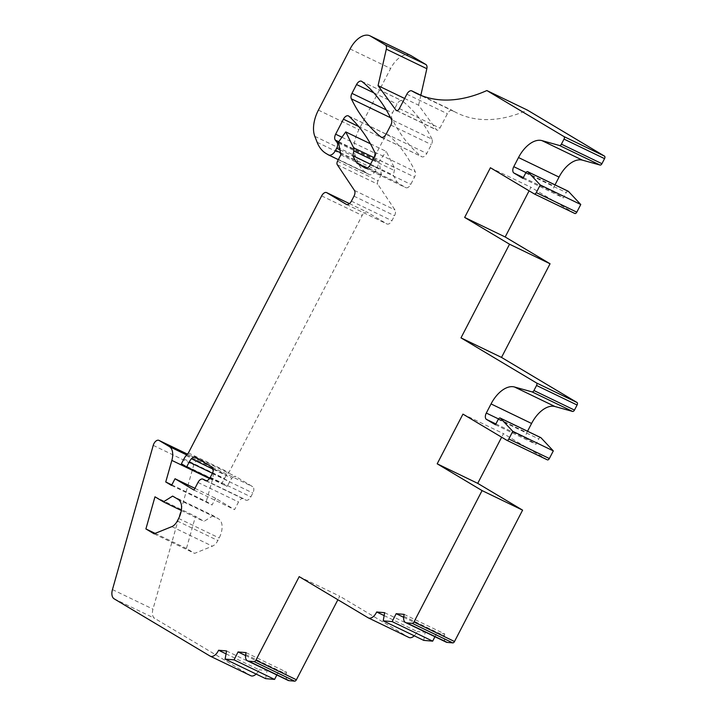 <?xml version="1.0" encoding="UTF-8"?>
<svg xmlns="http://www.w3.org/2000/svg" width="717" height="717" viewBox="0 0 717 717"><rect width="100%" height="100%" fill="white"/><g stroke="black" fill="none" stroke-linecap="round" stroke-linejoin="round"><path stroke-width="0.54" stroke-dasharray="3.58 2.69" d="M384.142 615.598L417.195 631.534A8.622 4.902 115.7 0 1 414.229 635.791M384.662 612.685L425.19 632.224L417.195 631.534M423.738 640.38L425.19 632.224M403.653 617.292L436.689 633.219L434.923 636.705M404.146 614.37L444.674 633.918L436.689 633.219M446.18 642.136A8.622 4.902 115.7 0 1 444.325 635.791L444.674 633.918M462.949 414.121L503.477 433.66L501.631 437.209M547.295 459.821L503.477 433.66M495.456 424.76L535.984 444.307L538.772 438.921A2.151 1.228 115.7 0 1 540.51 437.54M527.551 431.231L526.843 432.593A5.386 3.065 -64.3 0 0 527.004 438.947L535.984 444.307M490.41 167.742L530.938 187.289L529.092 190.83M574.756 213.442L530.938 187.289M522.917 178.381L563.445 197.928L566.233 192.541A2.151 1.228 115.7 0 1 567.972 191.161M555.012 184.861L554.304 186.223A5.386 3.065 -64.3 0 0 554.465 192.568L563.445 197.928M404.63 98.471L418.594 105.202L436.501 129.75A3.235 1.837 -64.3 0 0 436.922 130.109A3.235 1.837 -64.3 0 0 439.906 128.146L447.381 113.725A5.386 3.065 115.7 0 1 452.364 110.445A5.386 3.065 115.7 0 1 452.499 110.517A193.913 110.391 -64.3 0 0 457.374 113.143A193.913 110.391 -64.3 0 0 527.389 110.095M420.843 95.244L418.594 105.202M367.113 168.056L397.523 182.727L405.643 187.576A5.386 3.065 -64.3 0 0 405.786 187.648A5.386 3.065 -64.3 0 0 410.76 184.377L414.551 177.063A5.386 3.065 -64.3 0 0 415.197 171.65A269.323 153.321 -64.3 0 0 389.358 135.737A5.386 3.065 -64.3 0 0 388.937 135.45A5.386 3.065 -64.3 0 0 383.953 138.722L376.165 153.743A5.386 3.065 -64.3 0 0 375.807 159.622L377.563 161.899A5.386 3.065 115.7 0 1 377.196 167.778L376.075 169.929A7.537 4.293 115.7 0 1 369.103 174.509A7.537 4.293 115.7 0 1 368.914 174.41L366.495 172.967A53.865 30.661 115.7 0 1 357.658 161.827L355.327 155.858A26.932 15.335 115.7 0 1 358.921 129.66L390.631 68.5A21.546 12.27 115.7 0 1 410.545 55.397M370.546 164.238L393.373 175.244A129.275 73.591 -64.3 0 0 397.523 182.727M370.402 143.785L386.284 151.448L394.144 167.33A5.386 3.065 115.7 0 1 394.359 170.494L393.373 175.244M338.46 142.109L378.988 161.648L386.284 151.448M340.862 154.8L381.39 174.348L378.988 161.648M188.401 452.947L228.92 472.485L362.166 215.432A5.386 3.065 115.7 0 1 367.149 212.151A5.386 3.065 115.7 0 1 367.283 212.232L386.822 223.892A5.386 3.065 -64.3 0 0 386.956 223.964A5.386 3.065 -64.3 0 0 391.939 220.684L394.52 215.709A5.386 3.065 -64.3 0 0 394.977 209.956L377.787 184.224A3.235 1.837 115.7 0 1 378.056 180.774L381.39 174.348M181.401 463.782L221.92 483.33L224.439 478.481A10.773 6.13 115.7 0 1 226.653 475.156L228.92 472.485M209.866 478.114L227.199 486.476L221.92 483.33M213.272 469.259L231.958 478.275A10.773 6.13 -64.3 0 0 229.718 481.627L227.199 486.476M194.029 490.087L234.558 509.635L238.519 501.99A5.386 3.065 115.7 0 1 243.502 498.718A5.386 3.065 115.7 0 1 243.637 498.79L245.752 500.054A5.386 3.065 -64.3 0 0 245.886 500.125A5.386 3.065 -64.3 0 0 250.869 496.845L252.85 493.027A5.386 3.065 -64.3 0 0 252.68 486.673L235.992 476.706A5.386 3.065 -64.3 0 0 235.857 476.635A5.386 3.065 -64.3 0 0 231.958 478.275M194.934 488.349L215.548 498.288L234.558 509.635M171.551 485.436L212.08 504.983L215.548 498.288M171.829 484.898L206.272 501.515L212.08 504.983M210.054 656.064L250.583 675.611L154.684 618.368A10.773 6.13 115.7 0 1 152.981 609.127L193.76 464.903A5.386 3.065 115.7 0 1 199.425 459.893A5.386 3.065 115.7 0 1 199.559 459.973L209.812 466.086A16.159 9.196 115.7 0 1 212.366 479.951L206.272 501.515M226.034 653.85L259.106 669.795A8.622 4.902 115.7 0 1 256.139 674.052M226.554 650.946L267.082 670.485L259.106 669.795M265.631 678.641L267.082 670.485M245.546 655.553L278.581 671.479L276.825 674.966M246.039 652.631L286.567 672.179L278.581 671.479M288.073 680.397A8.622 4.902 115.7 0 1 286.217 674.052L286.567 672.179M299.195 576.638L339.724 596.186L337.886 599.735M368.144 617.794L408.672 637.341L339.724 596.186M213.164 515.64L203.96 521.402L195.508 516.357L186.429 548.478L194.612 553.363L212.366 546.175A9.348 5.324 -64.3 0 0 217.843 540.546L219.169 537.992A16.159 9.196 -64.3 0 0 218.676 518.929L213.164 515.64L172.636 496.092M432.001 139.161A269.323 153.321 -64.3 0 0 402.398 101.007A5.386 3.065 -64.3 0 0 402.058 100.792A5.386 3.065 -64.3 0 0 397.084 104.073L392.495 112.919A5.386 3.065 -64.3 0 0 391.867 118.368A269.323 153.321 -64.3 0 0 421.471 156.53A5.386 3.065 -64.3 0 0 421.802 156.736A5.386 3.065 -64.3 0 0 426.785 153.465L431.374 144.61A5.386 3.065 -64.3 0 0 432.001 139.161L391.473 119.614M181.32 510.486L203.96 521.402M154.083 533.815L194.612 553.363M155.141 533.385L186.429 548.478M154.98 496.809L195.508 516.357M403.796 616.244L444.325 635.791M498.252 419.373L538.772 438.921M495.886 423.935L527.004 438.947M498.521 418.934L526.843 432.593M525.713 172.994L566.233 192.541M523.347 177.565L554.465 192.568M525.973 172.555L554.304 186.223M421.937 95.782L452.499 110.517M406.862 94.178L447.381 113.725M399.387 108.599L439.906 128.146M396.94 110.669L436.501 129.75M350.102 48.953L390.631 68.5M318.402 110.113L358.921 129.66M314.799 136.311L355.327 155.858M317.129 142.28L357.658 161.827M325.966 153.42L366.495 172.967M328.386 154.863L368.914 174.41M340.476 152.757L376.075 169.929M339.912 149.799L377.196 167.778M338.657 143.131L377.563 161.899M338.72 141.733L375.807 159.622M341.946 137.234L376.165 153.743M358.679 126.533L383.953 138.722M348.838 116.19L389.358 135.737M374.668 152.103L415.197 171.65M374.023 157.525L414.551 177.063M370.241 164.829L410.76 184.377M365.401 168.163L405.643 187.576M372.715 160.052L394.359 170.494M373.978 157.606L394.144 167.33M337.537 161.226L378.056 180.774M337.259 164.677L377.787 184.224M354.449 190.417L394.977 209.956M353.992 196.162L394.52 215.709M351.411 201.145L391.939 220.684M346.58 204.479L386.822 223.892M349.466 203.637L367.283 212.232M321.646 195.884L362.166 215.432M186.124 455.609L226.653 475.156M183.91 458.934L224.439 478.481M212.42 473.283L229.718 481.627M195.463 457.159L235.992 476.706M212.16 467.126L252.68 486.673M212.322 473.48L252.85 493.027M210.341 477.307L250.869 496.845M205.501 480.641L245.752 500.054M206.245 480.757L243.637 498.79M197.991 482.442L238.519 501.99M209.534 478.58L212.366 479.951M186.698 454.937L209.812 466.086M199.425 459.893L187.415 454.103L199.559 459.973M153.232 445.356L193.76 464.903M112.452 589.58L152.981 609.127M114.155 598.829L154.684 618.368M245.689 654.504L286.217 674.052M178.157 499.382L218.676 518.929M178.641 518.445L219.169 537.992M177.314 520.999L217.843 540.546M171.838 526.628L212.366 546.175M361.87 81.46L402.398 101.007M390.846 125.063L431.374 144.61M386.257 133.918L426.785 153.465M381.65 137.323L421.471 156.53M390.55 117.74L391.867 118.368M386.248 109.907L392.495 112.919M373.862 92.869L397.084 104.073M416.855 93.595L457.374 113.143M422.008 95.809L452.364 110.445M396.393 110.561L436.922 130.109M338.343 159.676L369.103 174.509M348.408 115.903L388.937 135.45M365.258 168.101L405.786 187.648M346.436 204.417L386.956 223.964M349.475 203.628L367.149 212.151M195.329 457.087L235.857 476.635M205.358 480.578L245.886 500.125M206.263 480.757L243.502 498.718M381.283 137.189L421.802 156.736M361.529 81.245L402.058 100.792"/><path stroke-width="1.08" d="M376.667 611.986A8.622 4.902 115.7 0 1 368.368 617.911A8.622 4.902 115.7 0 1 368.144 617.794L299.195 576.638L255.87 660.223A2.151 1.228 115.7 0 1 254.132 661.603L248.566 661.119A8.622 4.902 115.7 0 1 247.544 660.85A8.622 4.902 115.7 0 1 245.689 654.504L246.039 652.631L238.053 651.941L234.065 659.864L225.102 659.093L226.554 650.946L218.577 650.247A8.622 4.902 115.7 0 1 210.278 656.189A8.622 4.902 115.7 0 1 210.054 656.064L114.155 598.829A10.773 6.13 115.7 0 1 112.452 589.58L153.232 445.356A5.386 3.065 115.7 0 1 158.896 440.355A5.386 3.065 115.7 0 1 159.04 440.426L169.284 446.539A16.159 9.196 115.7 0 1 171.847 460.404L165.744 481.967L171.551 485.436L175.02 478.741L194.029 490.087L197.991 482.442A5.386 3.065 115.7 0 1 202.974 479.171A5.386 3.065 115.7 0 1 203.108 479.243L205.223 480.507A5.386 3.065 -64.3 0 0 205.358 480.578A5.386 3.065 -64.3 0 0 210.341 477.307L212.322 473.48A5.386 3.065 -64.3 0 0 212.16 467.126L195.463 457.159A5.386 3.065 -64.3 0 0 195.329 457.087A5.386 3.065 -64.3 0 0 191.439 458.728A10.773 6.13 -64.3 0 0 189.189 462.08L186.68 466.928L181.401 463.782L183.91 458.934A10.773 6.13 115.7 0 1 186.124 455.609L188.401 452.947L321.646 195.884A5.386 3.065 115.7 0 1 326.62 192.613A5.386 3.065 115.7 0 1 326.764 192.685L346.293 204.345A5.386 3.065 -64.3 0 0 346.436 204.417A5.386 3.065 -64.3 0 0 351.411 201.145L353.992 196.162A5.386 3.065 -64.3 0 0 354.449 190.417L337.259 164.677A3.235 1.837 115.7 0 1 337.537 161.226L340.862 154.8L338.46 142.109L345.764 131.901L353.624 147.783A5.386 3.065 115.7 0 1 353.831 150.955L352.845 155.697A129.275 73.591 -64.3 0 0 356.994 163.18L365.123 168.029A5.386 3.065 -64.3 0 0 365.258 168.101A5.386 3.065 -64.3 0 0 370.241 164.829L374.023 157.525A5.386 3.065 -64.3 0 0 374.668 152.103A269.323 153.321 -64.3 0 0 348.838 116.19A5.386 3.065 -64.3 0 0 348.408 115.903A5.386 3.065 -64.3 0 0 343.425 119.174L335.646 134.196A5.386 3.065 -64.3 0 0 335.278 140.075L337.035 142.351A5.386 3.065 115.7 0 1 336.667 148.231L335.556 150.382A7.537 4.293 115.7 0 1 328.583 154.971A7.537 4.293 115.7 0 1 328.386 154.863L325.966 153.42A53.865 30.661 115.7 0 1 317.129 142.28L314.799 136.311A26.932 15.335 115.7 0 1 318.402 110.113L350.102 48.953A21.546 12.27 115.7 0 1 370.017 35.85A21.546 12.27 115.7 0 1 370.572 36.146L385.352 44.965A5.386 3.065 115.7 0 1 386.311 49.159L378.065 85.655L395.972 110.203A3.235 1.837 -64.3 0 0 396.393 110.561A3.235 1.837 -64.3 0 0 399.387 108.599L406.862 94.178A5.386 3.065 115.7 0 1 411.836 90.898A5.386 3.065 115.7 0 1 411.97 90.978A193.913 110.391 -64.3 0 0 416.855 93.595A193.913 110.391 -64.3 0 0 486.861 90.548L563.956 136.562A2.151 1.228 115.7 0 1 564.019 139.107L561.402 144.153A2.151 1.228 115.7 0 1 559.529 145.506L541.944 140.613A26.932 15.335 -64.3 0 0 518.508 157.543L513.775 166.676A5.386 3.065 -64.3 0 0 513.937 173.03L522.917 178.381L525.713 172.994A2.151 1.228 115.7 0 1 527.703 171.686A2.151 1.228 115.7 0 1 527.918 171.847L540.242 184.977L536.28 192.622A2.151 1.228 115.7 0 1 534.29 193.931A2.151 1.228 115.7 0 1 534.237 193.895L490.41 167.742L464.652 217.43L509.536 244.219L460.986 337.868L536.495 382.941A2.151 1.228 115.7 0 1 536.558 385.477L533.941 390.532A2.151 1.228 115.7 0 1 532.068 391.885L514.483 386.992A26.932 15.335 -64.3 0 0 491.046 403.922L486.314 413.055A5.386 3.065 -64.3 0 0 486.476 419.409L495.456 424.76L498.252 419.373A2.151 1.228 115.7 0 1 500.242 418.065A2.151 1.228 115.7 0 1 500.457 418.226L512.78 431.347L508.819 438.992A2.151 1.228 115.7 0 1 506.829 440.31A2.151 1.228 115.7 0 1 506.776 440.274L462.949 414.121L437.191 463.809L482.075 490.598L413.978 621.962A2.151 1.228 115.7 0 1 412.239 623.342L406.673 622.858A8.622 4.902 115.7 0 1 405.652 622.589A8.622 4.902 115.7 0 1 403.796 616.244L404.146 614.37L396.16 613.68L392.154 621.603L383.21 620.832L384.662 612.685L376.667 611.986L384.142 615.598M172.636 496.092L163.431 501.855L154.98 496.809L145.901 528.931L154.083 533.815L171.838 526.628A9.348 5.324 -64.3 0 0 177.314 520.999L178.641 518.445A16.159 9.196 -64.3 0 0 178.157 499.382L172.636 496.092M391.473 119.614A269.323 153.321 -64.3 0 0 361.87 81.46A5.386 3.065 -64.3 0 0 361.529 81.245A5.386 3.065 -64.3 0 0 356.555 84.525L351.966 93.371A5.386 3.065 -64.3 0 0 351.339 98.829A269.323 153.321 -64.3 0 0 380.942 136.983A5.386 3.065 -64.3 0 0 381.283 137.189A5.386 3.065 -64.3 0 0 386.257 133.918L390.846 125.063A5.386 3.065 -64.3 0 0 391.473 119.614M414.229 635.791A8.622 4.902 115.7 0 1 408.896 637.458A8.622 4.902 115.7 0 1 408.672 637.341M383.21 620.832L423.738 640.38L432.683 641.15L392.154 621.603M396.16 613.68L403.653 617.292M434.923 636.705L432.683 641.15M482.075 490.598L522.594 510.146L454.506 641.509A2.151 1.228 115.7 0 1 452.768 642.889L447.202 642.405A8.622 4.902 115.7 0 1 446.18 642.136L405.652 622.589M437.191 463.809L477.719 483.357L522.594 510.146M501.631 437.209L477.719 483.357M512.78 431.347L553.309 450.894L549.347 458.539A2.151 1.228 115.7 0 1 547.349 459.848A2.151 1.228 115.7 0 1 547.295 459.821L506.883 440.328M540.51 437.54A2.151 1.228 115.7 0 1 540.77 437.612A2.151 1.228 115.7 0 1 540.985 437.764L553.309 450.894M460.986 337.868L501.515 357.416L577.015 402.488A2.151 1.228 115.7 0 1 577.086 405.024L574.469 410.079A2.151 1.228 115.7 0 1 572.596 411.433L555.003 406.539A26.932 15.335 -64.3 0 0 531.575 423.469L527.551 431.231M509.536 244.219L550.056 263.766L501.515 357.416M464.652 217.43L505.18 236.977L550.056 263.766M529.092 190.83L505.18 236.977M540.242 184.977L580.77 204.515L576.809 212.16A2.151 1.228 115.7 0 1 574.81 213.478A2.151 1.228 115.7 0 1 574.756 213.442L534.344 193.948M567.972 191.161A2.151 1.228 115.7 0 1 568.231 191.233A2.151 1.228 115.7 0 1 568.447 191.394L580.77 204.515M486.861 90.548L527.389 110.095L604.476 156.109A2.151 1.228 115.7 0 1 604.548 158.645L601.93 163.7A2.151 1.228 115.7 0 1 600.057 165.053L582.464 160.16A26.932 15.335 -64.3 0 0 559.036 177.09L555.012 184.861M378.065 85.655L404.63 98.471M370.017 35.85L410.545 55.397A21.546 12.27 115.7 0 1 411.092 55.693L425.88 64.512A5.386 3.065 115.7 0 1 426.839 68.698L420.843 95.244M356.994 163.18L367.113 168.056M352.845 155.697L370.546 164.238M345.764 131.901L370.402 143.785M186.68 466.928L209.866 478.114M191.439 458.728L213.272 469.259M175.02 478.741L194.934 488.349M165.744 481.967L171.829 484.898M256.139 674.052A8.622 4.902 115.7 0 1 250.798 675.728A8.622 4.902 115.7 0 1 250.583 675.611M218.577 650.247L226.034 653.85M225.102 659.093L265.631 678.641L274.584 679.411L234.065 659.864M238.053 651.941L245.546 655.553M276.825 674.966L274.584 679.411M337.886 599.735L296.399 679.77A2.151 1.228 115.7 0 1 294.66 681.15L289.094 680.666A8.622 4.902 115.7 0 1 288.073 680.397L247.544 660.85M163.431 501.855L181.32 510.486M145.901 528.931L155.141 533.385M406.673 622.858L447.202 642.405M412.239 623.342L452.768 642.889M413.978 621.962L454.506 641.509M508.819 438.992L549.347 458.539M500.457 418.226L540.985 437.764M486.476 419.409L495.886 423.935M486.314 413.055L498.521 418.934M491.046 403.922L531.575 423.469M514.483 386.992L555.003 406.539M532.068 391.885L572.596 411.433M533.941 390.532L574.469 410.079M536.558 385.477L577.086 405.024M536.495 382.941L577.015 402.488M536.28 192.622L576.809 212.16M527.918 171.847L568.447 191.394M513.937 173.03L523.347 177.565M513.775 166.676L525.973 172.555M518.508 157.543L559.036 177.09M541.944 140.613L582.464 160.16M559.529 145.506L600.057 165.053M561.402 144.153L601.93 163.7M564.019 139.107L604.548 158.645M563.956 136.562L604.476 156.109M411.97 90.978L421.937 95.782M395.972 110.203L396.94 110.669M386.311 49.159L426.839 68.698M385.352 44.965L425.88 64.512M370.572 36.146L411.092 55.693M335.556 150.382L340.476 152.757M336.667 148.231L339.912 149.799M337.035 142.351L338.657 143.131M335.278 140.075L338.72 141.733M335.646 134.196L341.946 137.234M343.425 119.174L358.679 126.533M353.831 150.955L372.715 160.052M353.624 147.783L373.978 157.606M326.764 192.685L349.466 203.637M189.189 462.08L212.42 473.283M203.108 479.243L206.245 480.757M171.847 460.404L209.534 478.58M169.284 446.539L186.698 454.937M159.04 440.426L187.406 454.103L158.896 440.355M248.566 661.119L289.094 680.666M254.132 661.603L294.66 681.15M255.87 660.223L296.399 679.77M380.942 136.983L381.65 137.323M351.339 98.829L390.55 117.74M351.966 93.371L386.248 109.907M356.555 84.525L373.862 92.869M368.368 617.911L408.896 637.458M506.829 440.31L547.349 459.848M500.242 418.065L540.77 437.612M534.29 193.931L574.81 213.478M527.703 171.686L568.231 191.233M411.836 90.898L422.008 95.809M328.583 154.971L338.343 159.676M326.62 192.613L349.475 203.628M202.974 479.171L206.263 480.757M210.278 656.189L250.798 675.728"/></g></svg>
